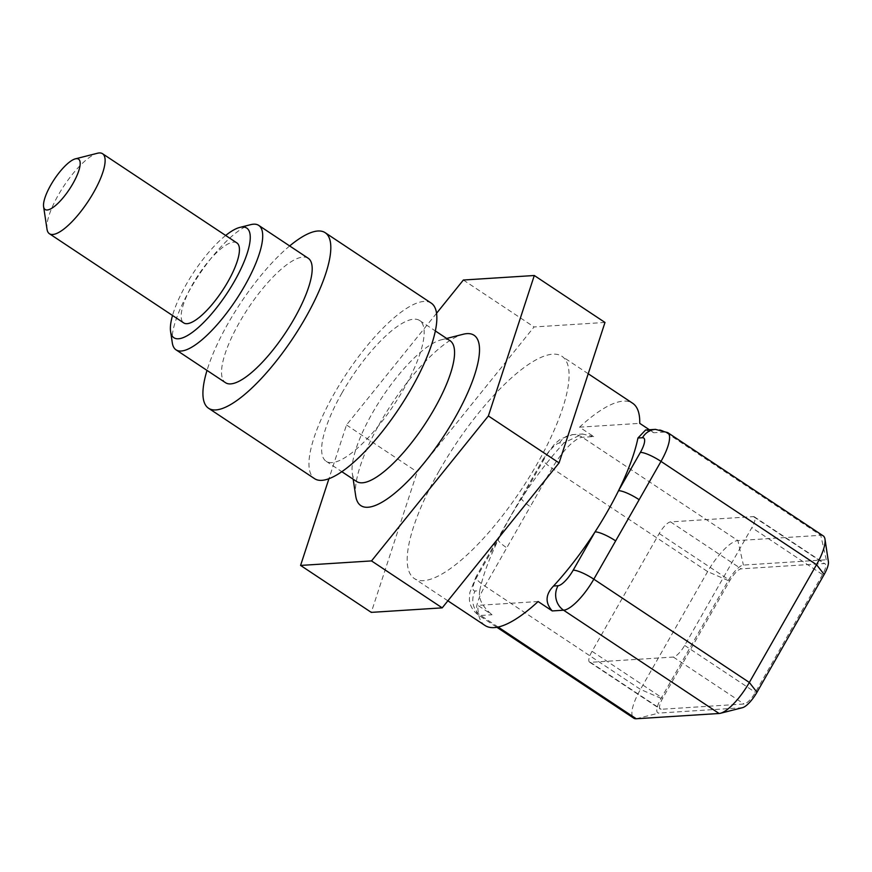 <?xml version="1.0" encoding="UTF-8"?>
<svg xmlns="http://www.w3.org/2000/svg" width="872" height="872" viewBox="0 0 872 872"><rect width="100%" height="100%" fill="white"/><g stroke="black" fill="none" stroke-linecap="round" stroke-linejoin="round"><path stroke-width="0.65" stroke-dasharray="4.36 3.27" d="M544.477 458.519A17.789 3.761 -150.3 0 0 543.169 459.097L497.825 538.58A17.789 3.761 -150.3 0 1 499.144 538.002L477.289 576.305A17.789 5.319 -56.4 0 0 475.186 590.987L479.709 590.704A133.394 39.894 123.6 0 1 499.144 538.002A133.394 39.894 123.6 0 1 510.076 517.456A133.394 39.894 123.6 0 1 522.633 496.822A133.394 39.894 123.6 0 1 564.119 442.714L559.595 442.998A17.789 5.319 -56.4 0 0 544.477 458.519L522.633 496.822A17.789 3.761 -150.3 0 0 521.325 497.4A17.789 3.761 -150.3 0 0 530.274 506.621L552.118 468.319A35.578 10.638 123.6 0 1 582.343 437.286L593.69 436.567L579.542 427.182A133.394 39.894 123.6 0 1 632.625 403.235M538.111 601.538L477.911 605.364L492.048 614.76L480.712 615.479A35.578 10.638 123.6 0 1 478.259 614.913A35.578 10.638 123.6 0 1 484.93 586.104L530.274 506.621M485.028 625.486A133.394 39.894 123.6 0 1 477.911 605.364M604.994 322.455L534.056 326.967L417.198 471.926L371.276 612.373M439.379 470.52A133.394 39.894 123.6 0 1 561.928 356.288A133.394 39.894 123.6 0 1 521.369 489.486A133.394 39.894 123.6 0 1 414.342 578.539A133.394 39.894 123.6 0 1 439.379 470.52M225.663 235.473A65.814 19.675 -56.4 0 0 186.248 284.446A65.814 19.675 -56.4 0 0 172.525 315.479M236.868 242.907A48.025 14.366 -56.4 0 0 192.756 284.032A48.025 14.366 -56.4 0 0 183.741 322.923M289.668 245.948A105.381 31.512 -56.4 0 0 228.344 322.923A105.381 31.512 -56.4 0 0 207.013 370.404M308.187 258.243A74.698 22.334 -56.4 0 0 239.56 322.215A74.698 22.334 -56.4 0 0 225.532 382.71M355.732 496.07A102.275 30.585 123.6 0 1 380.061 422.844A102.275 30.585 123.6 0 1 463.185 334.259M436.534 313.31L346.5 424.98L328.929 478.728M463.37 280.021L534.056 326.967M346.5 424.98L417.198 471.926M450.039 340.701A84.486 25.266 -56.4 0 0 441.09 339.862A84.486 25.266 -56.4 0 0 372.42 413.045A84.486 25.266 -56.4 0 0 352.321 473.54A84.486 25.266 -56.4 0 0 356.561 481.464M342.02 392.858A84.486 25.266 -56.4 0 0 326.161 461.277A84.486 25.266 -56.4 0 0 393.948 404.87A84.486 25.266 -56.4 0 0 419.639 320.515A84.486 25.266 -56.4 0 0 342.02 392.858M431.204 303.107A105.381 31.512 -56.4 0 0 334.39 393.337A105.381 31.512 -56.4 0 0 314.607 478.684M172.296 342.838A74.698 22.334 123.6 0 1 190.074 289.351A74.698 22.334 123.6 0 1 250.787 224.638M47.012 229.227A48.025 14.366 123.6 0 1 58.435 194.838A48.025 14.366 123.6 0 1 97.468 153.243M645.607 429.994L653.88 432.741L665.227 432.022A35.578 10.638 123.6 0 1 667.679 432.588M649.389 429.754L653.88 432.741M593.69 436.567L582.485 434.016L564.119 442.714M479.709 590.704C478.281 598.737 482.39 606.759 492.048 614.76M579.542 427.182L639.743 423.356M823.212 535.866A35.578 10.638 -56.4 0 0 820.759 535.299L737.876 540.575A35.578 10.638 -56.4 0 0 707.639 571.596L640.462 689.381A35.578 10.638 -56.4 0 0 633.781 718.19M822.547 574.583L755.359 692.368A13.342 3.989 123.6 0 1 744.023 703.998L661.139 709.274A13.342 3.989 123.6 0 1 660.224 709.056A13.342 3.989 123.6 0 1 662.72 698.254L729.908 580.469A13.342 3.989 123.6 0 1 741.244 568.838L824.127 563.563A13.342 3.989 123.6 0 1 825.043 563.781A13.342 3.989 123.6 0 1 822.547 574.583L751.849 527.636L684.662 645.422A13.342 3.989 123.6 0 1 673.326 657.052L590.442 662.328A13.342 3.989 123.6 0 1 589.527 662.11A13.342 3.989 123.6 0 1 592.034 651.308L659.21 533.522A13.342 3.989 123.6 0 1 670.546 521.892L753.43 516.616A13.342 3.989 123.6 0 1 754.356 516.834A13.342 3.989 123.6 0 1 751.849 527.636M742.53 707.672A17.789 5.319 123.6 0 1 741.876 707.781L658.992 713.045A17.789 5.319 123.6 0 1 661.096 698.363L728.284 580.578A17.789 5.319 123.6 0 1 743.402 565.067L826.285 559.791A17.789 5.319 123.6 0 1 828.4 561.742M477.289 576.305A17.789 3.761 -150.3 0 0 475.981 576.883L497.825 538.58A17.789 3.761 -150.3 0 0 506.785 547.801M661.096 698.363L640.462 689.381L484.93 586.104A17.789 3.761 -150.3 0 1 475.981 576.883L469.834 592.524L469.387 598.901C469.398 601.211 470.041 608.743 478.259 614.913L496.898 627.295M498.13 627.044L480.712 615.479A17.789 16.546 86.4 0 1 475.186 590.987M728.284 580.578L707.639 571.596L552.118 468.319A17.789 3.761 -150.3 0 1 543.169 459.097L554.777 443.783L560.816 438.834L572.599 434.638A17.789 16.546 -93.6 0 1 582.343 437.286L737.876 540.575L743.402 565.067M826.285 559.791L820.759 535.299L665.227 432.022A17.789 16.546 -93.6 0 0 655.482 429.373M559.595 442.998A17.789 16.546 -93.6 0 1 572.599 434.638L582.485 434.016M636.233 718.757L658.992 713.045M719.117 713.492L741.876 707.781M753.43 516.616L824.127 563.563M670.546 521.892L741.244 568.838M659.21 533.522L729.908 580.469M592.034 651.308L662.72 698.254M590.442 662.328L661.139 709.274M673.326 657.052L744.023 703.998M684.662 645.422L755.359 692.368M326.161 461.277L341.857 471.698M419.639 320.515L435.335 330.935M352.321 473.54L353.182 479.219M441.09 339.862L446.649 338.456M588.219 373.75L561.928 356.288M447.881 600.819L414.342 578.539M754.356 516.834L825.043 563.781M589.527 662.11L660.224 709.056"/><path stroke-width="1.31" d="M496.898 627.295L633.781 718.19A35.578 10.638 -56.4 0 0 636.233 718.757L719.117 713.492A35.578 10.638 -56.4 0 0 720.436 713.274A35.578 10.638 -56.4 0 0 749.342 682.46L816.53 564.674L660.998 461.397L639.154 499.7A17.789 3.761 29.7 0 0 618.521 490.718L640.364 452.415A17.789 5.319 -56.4 0 0 642.479 437.733L637.944 438.017A133.394 39.894 123.6 0 1 618.521 490.718A133.394 39.894 123.6 0 1 595.031 531.898A133.394 39.894 123.6 0 1 553.535 586.006L558.069 585.722A17.789 5.319 -56.4 0 0 573.177 570.201L595.031 531.898A17.789 3.761 29.7 0 1 615.665 540.88L593.821 579.182A35.578 10.638 123.6 0 1 563.595 610.204L552.249 610.934L538.111 601.538A133.394 39.894 123.6 0 1 485.028 625.486L447.881 600.819M328.929 478.728L300.578 565.427L371.276 612.373L442.202 607.86L559.072 462.901L604.994 322.455L534.296 275.508L463.37 280.021L436.534 313.31M172.525 315.479A65.814 19.675 -56.4 0 0 170.596 331.567A65.814 19.675 -56.4 0 0 226.698 293.81A65.814 19.675 -56.4 0 0 239.735 227.439A65.814 19.675 -56.4 0 0 225.663 235.473M49.421 233.729L183.741 322.923A48.025 14.366 -56.4 0 0 222.262 290.867A48.025 14.366 -56.4 0 0 236.868 242.907L102.547 153.712A48.025 14.366 123.6 0 1 87.952 201.661A48.025 14.366 123.6 0 1 49.421 233.729A48.025 14.366 123.6 0 1 47.012 229.227L43.6 206.686A30.237 9.047 -56.4 0 0 69.379 189.333A30.237 9.047 -56.4 0 0 75.374 158.846A30.237 9.047 -56.4 0 0 50.794 185.038A30.237 9.047 -56.4 0 0 43.6 206.686M207.013 370.404A105.381 31.512 -56.4 0 0 208.561 408.26A105.381 31.512 -56.4 0 0 293.112 337.911A105.381 31.512 -56.4 0 0 325.158 232.682A105.381 31.512 -56.4 0 0 289.668 245.948M176.046 349.846L225.532 382.71A74.698 22.334 -56.4 0 0 285.471 332.832A74.698 22.334 -56.4 0 0 308.187 258.243L258.701 225.379A74.698 22.334 123.6 0 1 235.985 299.968A74.698 22.334 123.6 0 1 176.046 349.846A74.698 22.334 123.6 0 1 172.296 342.838L170.596 331.567M446.649 338.456L463.185 334.259A102.275 30.585 123.6 0 1 442.922 437.384A102.275 30.585 123.6 0 1 355.732 496.07L353.182 479.219M300.578 565.427L371.516 560.914L488.375 415.955L534.296 275.508M371.516 560.914L442.202 607.86M488.375 415.955L559.072 462.901M341.857 471.698L356.561 481.464A84.486 25.266 -56.4 0 0 424.348 425.056A84.486 25.266 -56.4 0 0 450.039 340.701L435.335 330.935M208.561 408.26L314.607 478.684A105.381 31.512 -56.4 0 0 399.158 408.325A105.381 31.512 -56.4 0 0 431.204 303.107L325.158 232.682M239.735 227.439L250.787 224.638A74.698 22.334 123.6 0 1 258.701 225.379M75.374 158.846L97.468 153.243A48.025 14.366 123.6 0 1 102.547 153.712M552.249 610.934C544.978 602.77 545.403 594.464 553.535 586.006M637.944 438.017L645.607 429.994L655.482 429.373A17.789 16.546 -93.6 0 0 642.479 437.733M588.219 373.75L632.625 403.235A133.394 39.894 123.6 0 1 639.743 423.356L649.389 429.754M824.988 539.201L828.4 561.742A17.789 5.319 123.6 0 1 824.171 574.474L816.53 564.674A35.578 10.638 -56.4 0 0 824.988 539.201A35.578 10.638 -56.4 0 0 823.212 535.866L667.679 432.588A35.578 10.638 123.6 0 1 660.998 461.397A17.789 3.761 29.7 0 0 640.364 452.415M824.171 574.474L756.983 692.259A17.789 5.319 123.6 0 1 742.53 707.672L720.436 713.274M636.233 718.757L498.13 627.044M756.983 692.259L749.342 682.46L593.821 579.182A17.789 3.761 29.7 0 0 573.177 570.201M639.154 499.7L615.665 540.88M719.117 713.492L563.595 610.204A17.789 16.546 86.4 0 1 558.069 585.722M667.679 432.588L655.482 429.373"/></g></svg>
